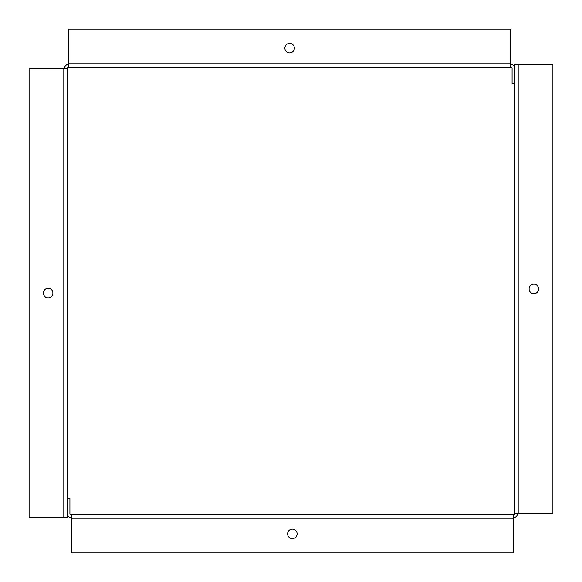 <?xml version="1.0" encoding="UTF-8"?>
<svg xmlns="http://www.w3.org/2000/svg" width="582" height="582" viewBox="0 0 582 582"><rect width="100%" height="100%" fill="white"/><g stroke="black" fill="none" stroke-linecap="round" stroke-linejoin="round"><path stroke-width="0.87" d="M289.632 52.897A4.758 4.758 0 0 0 294.39 48.139A4.758 4.758 0 0 0 289.632 43.381A4.758 4.758 0 0 0 284.867 48.139A4.758 4.758 0 0 0 289.632 52.897M52.897 293.059A4.758 4.758 0 0 1 48.139 297.817A4.758 4.758 0 0 1 43.381 293.059A4.758 4.758 0 0 1 48.139 288.294A4.758 4.758 0 0 1 52.897 293.059M510.712 63.067L68.552 63.067L68.552 29.1L510.712 29.1L510.712 67.177L68.552 67.177A1.368 1.368 0 0 0 67.177 68.552L67.177 517.565L29.1 517.565L29.1 68.552L63.067 68.552L63.067 517.565M68.552 63.067L68.552 67.177M510.712 67.177A1.368 1.368 0 0 1 512.08 68.552L512.08 83.473L514.823 83.473L514.823 68.552A4.11 4.11 0 0 0 510.712 64.435M64.435 68.552A4.11 4.11 0 0 1 68.552 64.435M67.177 68.552L63.067 68.552M292.368 529.103A4.758 4.758 0 0 0 287.61 533.861A4.758 4.758 0 0 0 292.368 538.619A4.758 4.758 0 0 0 297.133 533.861A4.758 4.758 0 0 0 292.368 529.103M529.103 288.941A4.758 4.758 0 0 1 533.861 284.183A4.758 4.758 0 0 1 538.619 288.941A4.758 4.758 0 0 1 533.861 293.706A4.758 4.758 0 0 1 529.103 288.941M71.288 518.933L513.448 518.933L513.448 552.9L71.288 552.9L71.288 514.823L513.448 514.823A1.368 1.368 0 0 0 514.823 513.448L514.823 64.435L552.9 64.435L552.9 513.448L518.933 513.448L518.933 64.435M513.448 518.933L513.448 514.823M71.288 514.823A1.368 1.368 0 0 1 69.92 513.448L69.92 498.527L67.177 498.527L67.177 513.448A4.11 4.11 0 0 0 71.288 517.565M517.565 513.448A4.11 4.11 0 0 1 513.448 517.565M514.823 513.448L518.933 513.448"/></g></svg>
